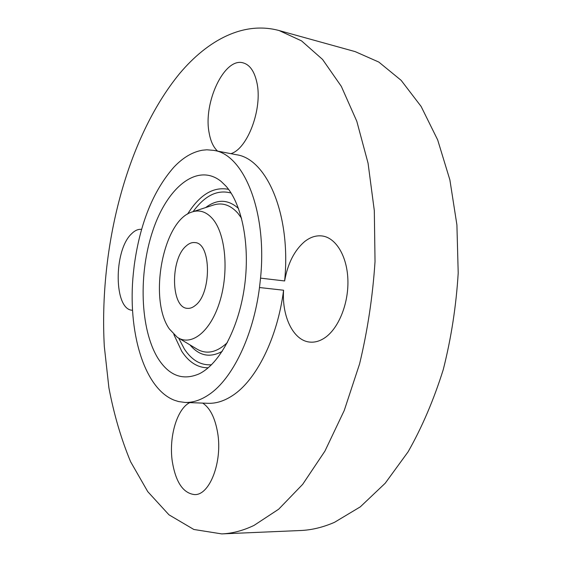 <?xml version="1.0" encoding="UTF-8"?>
<svg xmlns="http://www.w3.org/2000/svg" width="562" height="562" viewBox="0 0 562 562"><rect width="100%" height="100%" fill="white"/><g stroke="black" fill="none" stroke-linecap="round" stroke-linejoin="round"><path stroke-width="0.84" d="M186.043 246.086C170.068 259.419 170.89 308.018 187.434 308.348C190.04 308.58 192.654 307.625 195.26 305.475C211.818 293.462 211.326 242.798 194.937 242.594C191.93 242.236 188.965 243.402 186.043 246.086M169.38 328.988L177.213 337.214C191.059 346.754 210.336 332.065 219.644 302.061C229.085 272.184 225.706 234.326 212.879 219.138C206.465 211.656 199.334 209.338 191.48 212.169C162.804 221.273 148.417 299.588 169.38 328.988M260.543 278.134C267.35 211.256 243.571 154.157 213.708 150.363L206.851 149.794L202.538 150.195C192.45 151.937 182.875 157.627 173.813 167.258C153.145 190.862 139.945 223.599 134.227 265.482L133.363 273.174C127.37 330.505 143.675 388.525 174.445 400.256L178.561 401.556L184.94 402.441C192.843 402.75 200.894 400.109 209.085 394.517C232.19 379.104 253.336 336.195 259.489 287.533L260.543 278.134L284.625 280.958C291.292 215.106 266.866 158.681 236.356 154.719L213.708 150.363M225.952 186.113L221.14 181.428C197.388 162.285 167.223 187.392 152.92 230.378C138.385 273.258 140.001 328.875 157.845 358.12C168.902 375.683 182.678 380.924 199.18 373.842C219.285 364.113 238.393 329.135 244.365 287.568C250.385 246.016 242.236 204.329 225.952 186.113M184.94 402.441L207.989 403.298C216.068 403.614 224.28 401.022 232.612 395.522C256.132 380.355 277.502 338.127 283.585 290.224L259.489 287.533M179.594 73.58C126.513 138.35 98.828 247.877 104.314 346.459L108.902 387.801C113.938 414.391 121.174 439.034 130.602 461.725L147.764 491.652L168.958 514.806L193.841 529.474L221.751 533.9C232.247 533.486 243.002 530.654 254.003 525.421L278.682 509.2L302.686 484.325L324.92 451.117L344.246 410.478L359.582 363.916C367.583 330.561 372.732 296.434 375.03 261.534L374.313 210.652L368.068 163.226L356.807 121.294L341.331 86.386L322.574 59.453L301.534 40.878L279.188 30.573C243.824 20.906 207.975 39.79 179.594 73.58M283.585 290.224C281.702 316.673 293.554 341.134 310.252 342.118C315.022 342.483 319.771 341.113 324.506 338.008C338.275 329.002 348.552 304.239 347.906 280.417C347.337 256.567 336.132 237.909 322.412 236.005C316.287 235.19 310.343 237.059 304.583 241.625C294.411 250.35 287.758 263.459 284.625 280.958M189.731 402.624C176.918 408.897 168.712 437.18 172.281 461.388C175.695 482.161 183.107 493.225 194.522 494.588C209.668 495.551 222.714 461.669 217.62 432.67C215.028 417.826 210.062 407.97 202.713 403.102M141.603 229.387C138.182 228.987 134.81 230.476 131.473 233.869C113.44 250.589 113.798 309.964 132.407 310.245L132.555 310.259M230.856 153.658C247.505 149.042 262.812 108.522 256.904 82.642C254.438 71.367 249.851 64.77 243.149 62.874C224.28 57.043 202.945 103.064 209.169 133.046C210.631 141.245 213.427 147.265 217.564 151.101M221.751 533.9L300.501 530.521C311.622 530.071 322.953 527.339 334.495 522.323L360.291 506.861L385.202 483.25L408.089 451.834C422.034 427.289 433.759 399.87 443.27 369.564C451.223 338.127 456.204 305.939 458.206 272.999L456.906 224.891L449.881 179.896L437.679 139.924L421.107 106.429L401.149 80.345L378.83 62.073L355.149 51.613L279.188 30.573M193.124 211.635L212.345 205.397C221.618 202.046 230.104 204.624 237.803 213.131L241.555 218.239M227.364 342.581C216.405 352.859 205.952 354.833 196.012 348.517L178.688 338.106M173.834 334.474L181.751 351.292C188.987 362.342 197.81 367.85 208.207 367.794M228.572 189.359C213.469 186.387 199.805 194.628 187.575 214.08M211.509 364.766C200.838 365.49 191.79 360.242 184.378 349.03L178.667 338.092M193.096 211.642C204.842 195.506 217.508 189.31 231.101 193.054M189.984 344.892C199.229 355.922 209.977 358.085 222.222 351.376M238.527 208.516C228.109 199.222 217.15 198.899 205.657 207.568"/></g></svg>
